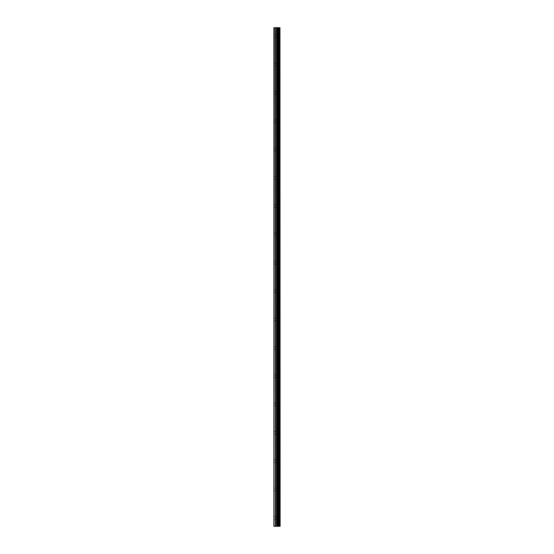 <?xml version="1.0" encoding="UTF-8"?>
<svg xmlns="http://www.w3.org/2000/svg" width="554" height="554" viewBox="0 0 554 554"><rect width="100%" height="100%" fill="white"/><g stroke="black" fill="none" stroke-linecap="round" stroke-linejoin="round"><path stroke-width="0.42" stroke-dasharray="2.77 2.08" d="M273.884 36.197L273.884 34.923L273.884 36.197M277.111 36.197L277.111 38.323L277.111 36.197M280.109 36.197L280.109 38.323L280.116 36.197M273.884 64.527L273.884 63.253L273.884 64.527M277.111 64.527L277.111 62.401L277.111 64.527M280.109 64.527L280.109 62.401L280.116 64.527M273.884 92.857L273.884 94.132L273.884 92.857M277.111 92.857L277.111 94.983L277.111 92.857M280.109 92.857L280.109 94.983L280.116 92.857M273.884 121.188L273.884 122.462L273.884 121.188M277.111 121.188L277.111 123.313L277.111 121.188M280.109 121.188L280.109 123.313L280.116 121.188M273.884 149.518L273.884 150.792L273.884 149.518M277.111 149.518L277.111 151.644L277.111 149.518M280.109 149.518L280.109 151.644L280.116 149.518M273.884 177.848L273.884 179.122L273.884 177.848M277.111 177.848L277.111 179.974L277.111 177.848M280.109 177.848L280.109 179.974L280.116 177.848M273.884 206.178L273.884 204.904L273.884 206.178M277.111 206.178L277.111 208.304L277.111 206.178M280.109 206.178L280.109 208.304L280.116 206.178M273.884 234.508L273.884 235.782L273.884 234.508M277.111 234.508L277.111 232.382L277.111 234.508M280.109 234.508L280.109 232.382L280.116 234.508M273.884 262.838L273.884 261.557L273.884 262.838M277.111 262.838L277.111 260.712L277.111 262.838M280.109 262.838L280.109 260.712L280.116 262.838M273.884 291.162L273.884 292.443L273.884 291.162M277.111 291.162L277.111 293.288L277.111 291.162M280.109 291.162L280.109 293.288L280.116 291.162M273.884 319.492L273.884 318.218L273.884 319.492M277.111 319.492L277.111 321.618L277.111 319.492M280.109 319.492L280.109 321.618L280.116 319.492M273.884 347.822L273.884 349.096L273.884 347.822M277.111 347.822L277.111 349.948L277.111 347.822M280.109 347.822L280.109 349.948L280.116 347.822M273.884 376.152L273.884 377.426L273.884 376.152M277.111 376.152L277.111 378.278L277.111 376.152M280.109 376.152L280.109 378.278L280.116 376.152M273.884 404.482L273.884 403.208L273.884 404.482M277.111 404.482L277.111 402.356L277.111 404.482M280.109 404.482L280.109 402.356L280.116 404.482M273.884 432.812L273.884 434.087L273.884 432.812M277.111 432.812L277.111 434.938L277.111 432.812M280.109 432.812L280.109 434.938L280.116 432.812M273.884 461.143L273.884 462.417L273.884 461.143M277.111 461.143L277.111 463.269L277.111 461.143M280.109 461.143L280.109 463.269L280.116 461.143M273.884 489.473L273.884 488.199L273.884 489.473M277.111 489.473L277.111 487.347L277.111 489.473M280.109 489.473L280.109 487.347L280.116 489.473M273.884 517.803L273.884 519.077L273.884 517.803M277.111 517.803L277.111 515.677L277.111 517.803M280.109 517.803L280.109 515.677L280.116 517.803M279.825 517.803L279.825 515.677L279.825 517.803M279.825 489.473L279.825 487.347L279.825 489.473M279.825 461.143L279.825 463.269L279.825 461.143M279.825 432.812L279.825 434.938L279.825 432.812M279.825 404.482L279.825 402.356L279.825 404.482M279.825 376.152L279.825 378.278L279.825 376.152M279.825 347.822L279.825 349.948L279.825 347.822M279.825 319.492L279.825 321.618L279.825 319.492M279.825 291.162L279.825 293.288L279.825 291.162M279.825 262.838L279.825 260.712L279.825 262.838M279.825 234.508L279.825 232.382L279.825 234.508M279.825 206.178L279.825 208.304L279.825 206.178M279.825 177.848L279.825 179.974L279.825 177.848M279.825 149.518L279.825 151.644L279.825 149.518M279.825 121.188L279.825 123.313L279.825 121.188M279.825 92.857L279.825 94.983L279.825 92.857M279.825 64.527L279.825 62.401L279.825 64.527M279.825 36.197L279.825 38.323L279.825 36.197M274.168 526.3L273.884 27.7L273.884 526.3L273.884 27.7L273.884 526.3L278.011 526.3L278.011 27.7L280.116 27.7L280.116 526.3L279.867 27.7M276.391 526.3L276.924 526.3L276.391 526.3M279.867 526.3L278.011 526.3M274.168 27.7L278.011 27.7M278.136 526.3L278.136 27.7M275.296 526.3L275.296 27.7M275.497 526.3L275.497 27.7M276.55 526.3L276.55 27.7M276.952 526.3L276.952 27.7M277.125 526.3L277.125 27.7M277.526 526.3L277.526 27.7M278.62 526.3L278.62 27.7M278.78 526.3L278.78 27.7M279.188 526.3L279.188 27.7M279.348 526.3L279.348 27.7M279.957 526.3L279.957 27.7M273.884 37.471L277.111 37.471L273.884 37.471M273.884 65.801L277.111 65.801L273.884 65.801M273.884 94.132L277.111 94.132L273.884 94.132M273.884 122.462L277.111 122.462L273.884 122.462M273.884 150.792L277.111 150.792L273.884 150.792M273.884 179.122L277.111 179.122L273.884 179.122M273.884 207.452L277.111 207.452L273.884 207.452M273.884 235.782L277.111 235.782L273.884 235.782M273.884 264.113L277.111 264.113L273.884 264.113M273.884 292.443L277.111 292.443L273.884 292.443M273.884 320.766L277.111 320.766L273.884 320.766M273.884 349.096L277.111 349.096L273.884 349.096M273.884 377.426L277.111 377.426L273.884 377.426M273.884 405.757L277.111 405.757L273.884 405.757M273.884 434.087L277.111 434.087L273.884 434.087M273.884 462.417L277.111 462.417L273.884 462.417M273.884 490.747L277.111 490.747L273.884 490.747M273.884 519.077L277.111 519.077L273.884 519.077M277.111 519.929L279.825 519.929L277.111 519.929M277.111 491.599L279.825 491.599L277.111 491.599M277.111 463.269L279.825 463.269L277.111 463.269M277.111 434.938L279.825 434.938L277.111 434.938M277.111 406.608L279.825 406.608L277.111 406.608M277.111 378.278L279.825 378.278L277.111 378.278M277.111 349.948L279.825 349.948L277.111 349.948M277.111 321.618L279.825 321.618L277.111 321.618M277.111 293.288L279.825 293.288L277.111 293.288M277.111 264.957L279.825 264.957L277.111 264.957M277.111 236.627L279.825 236.627L277.111 236.627M277.111 208.304L279.825 208.304L277.111 208.304M277.111 179.974L279.825 179.974L277.111 179.974M277.111 151.644L279.825 151.644L277.111 151.644M277.111 123.313L279.825 123.313L277.111 123.313M277.111 94.983L279.825 94.983L277.111 94.983M277.111 66.653L279.825 66.653L277.111 66.653M277.111 38.323L279.825 38.323L277.111 38.323M277.111 34.071L279.825 34.071L277.111 34.071M277.111 62.401L279.825 62.401L277.111 62.401M277.111 90.731L279.825 90.731L277.111 90.731M277.111 119.062L279.825 119.062L277.111 119.062M277.111 147.392L279.825 147.392L277.111 147.392M277.111 175.722L279.825 175.722L277.111 175.722M277.111 204.052L279.825 204.052L277.111 204.052M277.111 232.382L279.825 232.382L277.111 232.382M277.111 260.712L279.825 260.712L277.111 260.712M277.111 289.043L279.825 289.043L277.111 289.043M277.111 317.373L279.825 317.373L277.111 317.373M277.111 345.696L279.825 345.696L277.111 345.696M277.111 374.026L279.825 374.026L277.111 374.026M277.111 402.356L279.825 402.356L277.111 402.356M277.111 430.687L279.825 430.687L277.111 430.687M277.111 459.017L279.825 459.017L277.111 459.017M277.111 487.347L279.825 487.347L277.111 487.347M277.111 515.677L279.825 515.677L277.111 515.677M273.884 516.529L277.111 516.529L273.884 516.529M273.884 488.199L277.111 488.199L273.884 488.199M273.884 459.868L277.111 459.868L273.884 459.868M273.884 431.538L277.111 431.538L273.884 431.538M273.884 403.208L277.111 403.208L273.884 403.208M273.884 374.878L277.111 374.878L273.884 374.878M273.884 346.548L277.111 346.548L273.884 346.548M273.884 318.218L277.111 318.218L273.884 318.218M273.884 289.887L277.111 289.887L273.884 289.887M273.884 261.557L277.111 261.557L273.884 261.557M273.884 233.234L277.111 233.234L273.884 233.234M273.884 204.904L277.111 204.904L273.884 204.904M273.884 176.574L277.111 176.574L273.884 176.574M273.884 148.243L277.111 148.243L273.884 148.243M273.884 119.913L277.111 119.913L273.884 119.913M273.884 91.583L277.111 91.583L273.884 91.583M273.884 63.253L277.111 63.253L273.884 63.253M273.884 34.923L277.111 34.923L273.884 34.923"/><path stroke-width="0.83" d="M279.957 27.7L280.116 526.3L279.957 27.7L273.884 27.7L273.884 526.3L274.168 27.7M274.168 526.3L279.957 526.3M278.136 526.3L278.136 27.7M278.011 526.3L278.011 27.7M279.867 526.3L279.867 27.7M279.348 526.3L279.348 27.7M279.188 526.3L279.188 27.7M278.78 526.3L278.78 27.7M278.62 526.3L278.62 27.7M277.526 526.3L277.526 27.7M277.125 526.3L277.125 27.7M276.952 526.3L276.952 27.7M276.55 526.3L276.55 27.7M275.497 526.3L275.497 27.7M275.296 526.3L275.296 27.7"/></g></svg>
